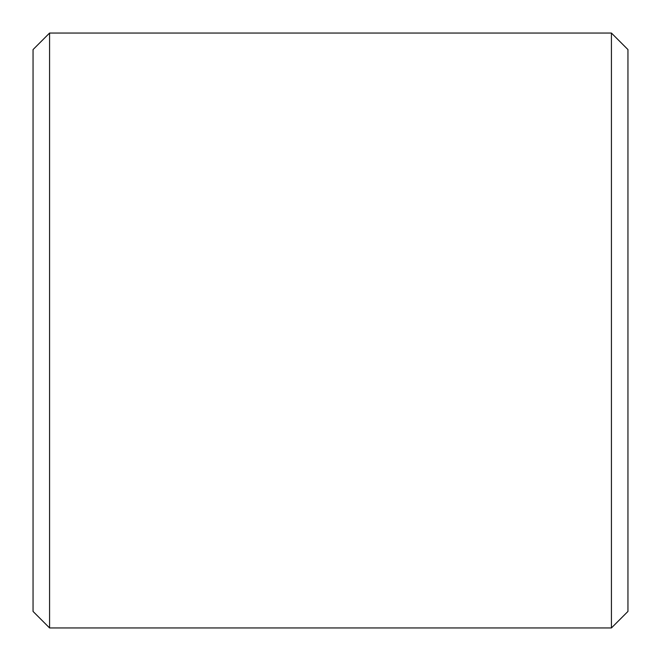 <?xml version="1.0" encoding="UTF-8"?>
<svg xmlns="http://www.w3.org/2000/svg" width="661" height="661" viewBox="0 0 661 661"><rect width="100%" height="100%" fill="white"/><g stroke="black" fill="none" stroke-linecap="round" stroke-linejoin="round"><path stroke-width="0.99" d="M49.575 33.05L33.05 49.575L33.05 611.425L49.575 627.95L49.575 33.05L611.425 33.05L611.425 627.95L49.575 627.95M611.425 627.95L627.95 611.425L627.95 49.575L611.425 33.05"/></g></svg>
